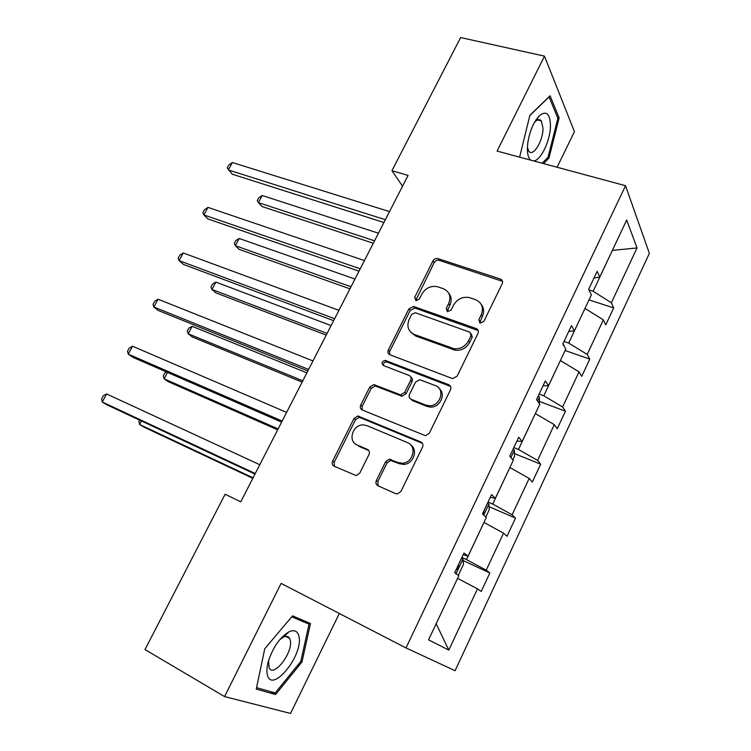 <?xml version="1.0" encoding="UTF-8"?>
<svg xmlns="http://www.w3.org/2000/svg" width="751" height="751" viewBox="0 0 751 751"><rect width="100%" height="100%" fill="white"/><g stroke="black" fill="none" stroke-linecap="round" stroke-linejoin="round"><path stroke-width="1.13" d="M480.086 323.118L483.804 321.484L502.212 283.737C503.039 281.522 502.428 279.954 500.363 279.034L437.889 258.588C435.777 258.203 434.134 258.982 432.942 260.935L414.683 297.358L416.129 300.672L419.387 298.992L421.762 294.242C425.395 288.187 430.511 285.643 437.11 286.619L443.212 288.647C449.52 291.566 451.342 296.542 448.657 303.564L446.272 308.379L447.474 311.684L451.116 310.069L453.501 305.244C457.134 299.123 462.325 296.542 469.084 297.518L475.449 299.621C481.964 302.625 483.888 307.703 481.213 314.847L478.819 319.748L480.086 323.118M288.816 638.003L288.938 637.43M539.603 119.7L539.593 120.47M376.345 480.49C375.444 482.846 375.979 484.602 377.96 485.766L395.57 493.614L397.495 493.905L400.94 491.407L422.531 447.127C423.414 444.78 422.841 443.052 420.813 441.935L357.851 415.998L354.003 418.457L332.637 461.105C331.726 463.395 332.224 465.104 334.12 466.221L356.237 475.608L359.757 473.13L368.976 454.533C369.877 452.224 369.351 450.506 367.408 449.408L357.204 445.014C347.441 441.372 352.651 424.362 363.306 424.888L366.882 425.601L407.474 442.611C417.321 446.103 413.078 463.076 402.245 463.226L397.739 462.466L389.243 459.227L385.592 461.724L376.345 480.49L377.809 481.635L378.082 485.813M557.073 167.257L574.44 131.678L544.484 56.147L497.068 151.073L625.517 185.704L405.991 647.944L281.109 583.396L224.568 696.581L144.999 649.577L225.112 494.233L240.761 501.837L408.065 175.424L391.947 170.702L402.545 186.201M544.484 56.147L460.616 37.55L391.947 170.702M451.867 378.344L452.891 378.579L457.19 376.054L477.993 333.397C478.838 331.144 478.237 329.529 476.181 328.553L413.538 306.436L408.929 308.839L388.323 349.975C387.46 352.172 387.985 353.768 389.9 354.754L451.867 378.344M450.525 389.741L429.328 433.186L425.479 435.721L362.264 409.98C360.358 408.929 359.842 407.286 360.733 405.033L369.745 387.047L373.801 384.587L400.64 394.866L404.705 392.379L410.666 380.325C411.539 378.072 410.985 376.429 409.023 375.416L383.339 365.474C381.17 363.108 381.79 361.419 385.197 360.386L448.751 384.719C450.797 385.761 451.389 387.441 450.525 389.741M224.568 696.581L290.534 713.45L339.321 613.483M428.558 639.843L458.823 575.717L454.637 572.769L463.958 553.046L468.042 556.181L486.31 517.486L482.442 513.966L491.595 494.609L495.36 498.307L513.29 460.316L509.732 456.251L518.716 437.251L522.17 441.494L539.781 404.179L536.524 399.588L545.348 380.935L548.512 385.695L565.803 349.055L562.828 343.958L571.492 325.634L574.365 330.9L591.356 294.918L588.662 289.323L597.167 271.336L599.767 277.081L626.7 220.024L637.026 247.952L611.37 302.756L613.708 307.91L605.775 324.883L603.363 319.879L587.198 354.406L589.779 359.119L581.706 376.382L579.049 371.82L562.612 406.948L565.437 411.21L557.233 428.774L554.313 424.662L537.585 460.401L540.682 464.193L532.328 482.058L529.155 478.425L512.126 514.801L515.486 518.106L507 536.28L503.545 533.144L486.216 570.159L489.859 572.957L481.213 591.45L477.476 588.831L448.807 650.094L428.558 639.843M625.517 185.704L649.371 253.378L455.087 670.699L405.991 647.944M483.973 522.443L466.493 559.617L461.865 557.477M466.493 559.617L486.216 570.159M484.029 522.471L503.545 533.144M463.189 554.67L468.042 556.181M509.882 467.535L492.722 504.052L488.075 502.053M492.722 504.052L512.126 514.801M509.948 467.554L529.155 478.425M490.3 497.34L495.36 498.307M535.35 413.576L518.481 449.464L513.825 447.596M518.481 449.464L537.585 460.401M535.407 413.604L554.313 424.662M516.923 441.044L522.17 441.494M560.377 360.555L543.799 395.824L539.124 394.078M543.799 395.824L562.612 406.948M560.434 360.574L579.049 371.82M543.067 385.751L548.512 385.695M584.973 308.436L568.685 343.104L564.001 341.489M568.685 343.104L587.198 354.406M585.029 308.454L603.363 319.879M568.742 331.444L574.365 330.9M612.347 250.44L593.14 291.285L588.962 289.952M593.14 291.285L611.37 302.756M637.026 247.952L612.375 250.383M436.143 623.762L457.584 578.326M593.975 278.095L599.767 277.081M457.65 578.354L477.476 588.831M448.807 650.094L436.2 623.799M589 299.912L613.708 307.91M565.118 350.51L589.779 359.119M539.518 401.466L565.437 411.21M514.519 453.632L540.682 464.193M489.042 506.653L515.486 518.106M463.067 560.556L489.859 572.957M543.536 163.605L549 157.982L559.129 117.879L550.07 95.771L529.887 115.297L519.608 157.156M310.473 623.518L292.543 615.848L264.746 648.808L256.269 689.08L275.561 694.515L301.986 661.95L310.473 623.518M479.711 322.949L482.339 316.453C484.339 311.947 483.973 307.919 481.231 304.39M448.629 293.021C451.511 296.514 451.924 300.56 449.868 305.178L447.239 311.59M502.522 281.334L439.1 260.306C436.998 259.912 435.355 260.691 434.162 262.634L415.716 300.55M478.227 330.6L414.824 308.023L410.234 310.426L389.694 351.449L389.544 354.594M471.093 335.566L469.835 332.177L415.284 312.735L411.708 314.331L409.192 319.372C406.451 326.356 408.187 331.398 414.392 334.486L454.092 348.755C460.447 349.168 465.263 346.502 468.549 340.776L471.093 335.566L472.248 337.124L471.328 333.885M410.919 332.346L415.697 336.016L414.392 334.486M472.248 337.124L469.713 342.306C466.446 348.023 461.64 350.679 455.303 350.266L415.697 336.016M410.769 377.03C412.412 378.147 412.815 379.715 411.999 381.733L406.056 393.759L402.001 396.237L375.228 385.967L371.182 388.417L362.198 406.357L362.198 409.952M450.619 386.455L386.587 361.832C384.287 362.057 383.245 363.277 383.432 365.512M425.695 405.052L429.009 405.728C440.321 406.638 445.719 388.98 435.251 385.563L419.687 379.706L415.481 382.203L409.511 394.284C408.638 396.556 409.192 398.218 411.173 399.269L425.695 405.052L427 406.404L430.304 407.089C439.795 407.859 446.357 394.331 439.297 388.671M410.806 399.1L412.515 400.63L411.173 399.269M427 406.404L412.515 400.63M410.778 444.967C418.429 450.037 413.238 464.287 403.634 464.418L399.138 463.658L390.661 460.429L387.018 462.916L377.809 481.635M355.936 444.329L357.204 445.014M367.408 449.408L368.825 450.581L358.696 446.235M422.447 443.334L359.335 417.303L355.486 419.753L334.195 462.278L334.402 466.343M547.639 157.626L549 157.982M557.542 117.485L559.129 117.879M300.832 661.312L301.986 661.95M270.548 691.633L275.561 694.515M378.448 233.214L262.212 195.513L258.4 202.629L261.968 206.497L373.303 243.249M262.212 195.513L258.766 197.72L257.246 200.555L258.4 202.629L374.552 240.808M385.366 219.714L228.342 169.961L232.378 162.526L389.516 211.613M383.93 222.521L232.266 174.213L227.243 167.914L228.858 164.948L232.378 162.526M564.039 346.033L562.94 343.723M354.951 279.043L239.203 238.489L235.335 245.708L239.062 249.351L349.938 288.825M239.203 238.489L235.795 240.573L234.256 243.455L235.335 245.708L351.008 286.751M539.368 403.597L539.396 397.101L538.251 395.937M331.097 325.587L215.856 282.094L211.932 289.426L215.819 292.824L326.216 335.106M215.856 282.094L212.505 284.056L210.937 286.976L211.932 289.426L327.089 333.406M360.208 268.802L203.887 214.946L207.989 207.398L364.423 260.569M358.978 271.186L207.989 218.963L203.887 214.946L202.883 212.702L204.516 209.698L207.989 207.398M334.627 318.706L179.067 260.625L183.225 252.965L338.917 310.332M333.622 320.658L183.357 264.39L179.067 260.625L178.147 258.175L179.808 255.124L183.225 252.965M533.567 160.911C540.739 160.817 550.492 140.428 550.474 125.699C550.07 113.683 546.39 110.331 539.434 115.663C533.407 122.188 529.493 131.566 527.681 143.788L527.371 148.764C527.418 154.622 528.591 158.433 530.882 160.188M527.399 147.459L528.751 151.082C532.9 157.569 543.151 141.01 542.992 128.271L541.349 120.911C539.819 119.033 537.819 119.231 535.35 121.484L534.421 122.46M539.509 119.681L539.509 120.451M529.83 115.532L549.075 96.917L557.88 118.311L548.07 157.184L542.175 163.239M298.926 636.369C297.64 630.971 294.326 629.441 288.975 631.807C280.067 637.167 273.214 646.911 268.445 661.021C266.887 666.531 266.511 671.047 267.309 674.586C271.543 694.722 303.798 654.938 298.926 636.369M268.586 660.542L269.13 667.789C273.655 678.162 293.5 651.971 290.271 640.218L289.67 638.463C288.422 636.219 286.319 635.778 283.38 637.148L279.644 639.814M288.853 637.346L288.722 637.956M291.735 616.796L309.027 624.156L300.813 661.406L275.185 692.957L256.57 687.663M296.729 617.641L309.027 624.156M512.839 459.8L514.642 455.988L514.341 450.121L513.13 449.051M306.877 372.853L192.172 326.338L188.182 333.782L192.247 336.946L302.127 382.109M509.948 455.866L510.417 457.04M192.172 326.338L188.867 328.178L187.271 331.144L188.182 333.782L302.803 380.795M308.614 369.454L153.852 307.018L158.085 299.236L312.979 360.931M307.844 370.956L158.33 310.51L153.852 307.018L153.035 304.362L154.725 301.254L158.085 299.236M485.822 517.035L489.277 509.713L488.845 504.071L487.577 503.104M167.501 372.402L164.084 378.795L168.318 381.705L277.663 429.844M484.329 510.032L483.043 514.519M166.638 372.027L164.873 372.947L163.258 375.96L164.084 378.795L278.133 428.934M282.169 421.048L128.252 354.134L132.542 346.23L286.61 412.393M281.634 422.1L132.927 357.354L128.252 354.134L127.529 351.252L129.247 348.107L132.542 346.23M458.288 575.341L463.47 564.377L462.898 558.969L461.565 558.106M141.488 421.001L139.62 424.484L144.042 427.141L252.815 478.321M458.27 565.156L458.532 565.39C458.88 567.897 458.082 569.296 456.167 569.605L456.139 569.587M139.602 420.119L138.888 421.442L139.62 424.484L253.068 477.824M255.274 473.534L102.239 401.982L106.604 393.956L259.79 464.719M254.983 474.097L107.121 404.92L102.239 401.982L101.629 398.884L103.366 395.683L106.604 393.956M482.339 316.453L481.213 314.847M447.483 309.985L446.272 308.379M449.868 305.178L448.657 303.564M415.97 298.964L414.683 297.358M434.162 262.634L432.942 260.935M439.213 260.344L438.002 258.626M501.433 280.743L500.363 279.034M479.955 321.344L478.819 319.748M389.694 351.449L388.323 349.975M410.234 310.426L408.929 308.839M415.303 308.154L414.017 306.568M477.326 330.121L476.181 328.553M452.853 349.656L451.633 348.145M469.713 342.306L468.549 340.776M362.198 406.357L360.733 405.033M371.182 388.417L369.745 387.047M376.279 386.202L374.852 384.822M400.865 395.993L399.494 394.622M406.056 393.759L404.705 392.379M411.999 381.733L410.666 380.325M387.197 361.982L385.817 360.536M449.99 386.136L448.751 384.719M387.018 462.916L385.592 461.724M392.294 460.71L390.877 459.509M399.138 463.658L397.739 462.466M334.195 462.278L332.637 461.105M355.486 419.753L354.003 418.457M360.593 417.556L359.119 416.261M422.146 443.193L420.813 441.935M563.804 345.629L564.039 345.131M537.594 401.09L539.406 397.251M510.896 457.584L514.351 450.271M483.7 515.12L488.854 504.212M456.007 573.736L462.916 559.11M439.1 260.306L437.889 258.588M414.824 308.023L413.538 306.436M455.303 350.266L454.092 348.755M375.228 385.967L373.801 384.587M402.001 396.237L400.64 394.866M386.587 361.832L385.197 360.386M430.304 407.089L429.009 405.728M390.661 460.429L389.243 459.227M403.634 464.418L402.245 463.226M359.335 417.303L357.851 415.998M535.35 121.484L539.434 115.663M537.528 119.953L541.349 120.911M283.38 637.148L288.975 631.807M285.831 636.388L289.67 638.463"/></g></svg>
